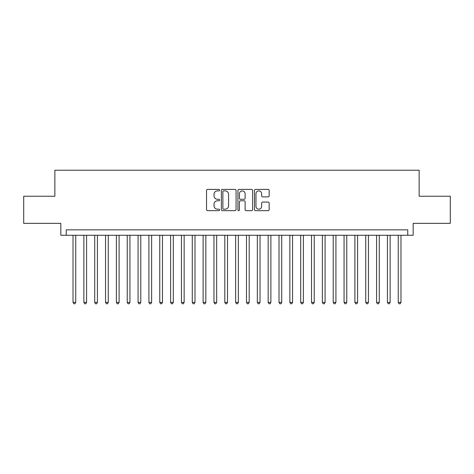 <?xml version="1.0" encoding="UTF-8"?>
<svg xmlns="http://www.w3.org/2000/svg" width="474" height="474" viewBox="0 0 474 474"><rect width="100%" height="100%" fill="white"/><g stroke="black" fill="none" stroke-linecap="round" stroke-linejoin="round"><path stroke-width="0.71" d="M219.658 190.133A0.747 0.747 0 0 0 218.911 189.393L207.606 189.393A1.067 1.067 0 0 0 206.54 190.453L206.54 209.609A1.067 1.067 0 0 0 207.606 210.675L218.911 210.675A0.747 0.747 0 0 0 219.658 209.929A0.747 0.747 0 0 0 218.911 209.182L217.448 209.182A3.407 3.407 0 0 1 214.041 205.775L214.041 204.181A3.407 3.407 0 0 1 217.448 200.775L218.911 200.775A0.747 0.747 0 0 0 219.658 200.034A0.747 0.747 0 0 0 218.911 199.287L217.448 199.287A3.407 3.407 0 0 1 214.041 195.881L214.041 194.287A3.407 3.407 0 0 1 217.448 190.88L218.911 190.88A0.747 0.747 0 0 0 219.658 190.133M268.1 196.894A1.067 1.067 0 0 0 269.161 195.827L269.161 190.453A1.067 1.067 0 0 0 268.1 189.393L255.545 189.393A1.067 1.067 0 0 0 254.479 190.453L254.479 209.609A1.067 1.067 0 0 0 255.545 210.675L268.1 210.675A1.067 1.067 0 0 0 269.161 209.609L269.161 203.115A1.067 1.067 0 0 0 268.1 202.054L262.726 202.054A1.067 1.067 0 0 0 261.66 203.115L261.66 206.338A2.844 2.844 0 0 1 258.816 209.182A2.844 2.844 0 0 1 255.966 206.338L255.966 193.724A2.844 2.844 0 0 1 258.816 190.88A2.844 2.844 0 0 1 261.66 193.724L261.66 195.827A1.067 1.067 0 0 0 262.726 196.894L268.1 196.894M407.747 235.264L413.168 235.264L413.168 223.343L450.3 223.343L450.3 196.236L419.135 196.236L419.135 170.219L54.865 170.219L54.865 196.236L23.7 196.236L23.7 223.343L60.832 223.343L60.832 235.264L407.747 235.264L407.747 229.843L66.253 229.843L66.253 235.264M236.07 190.453A1.067 1.067 0 0 0 235.003 189.393L222.448 189.393A1.067 1.067 0 0 0 221.382 190.453L221.382 209.609A1.067 1.067 0 0 0 222.448 210.675L235.003 210.675A1.067 1.067 0 0 0 236.07 209.609L236.07 190.453M238.997 189.393L251.552 189.393A1.067 1.067 0 0 1 252.618 190.453L252.618 209.609A1.067 1.067 0 0 1 251.552 210.675L246.178 210.675A1.067 1.067 0 0 1 245.111 209.609L245.111 201.841A1.067 1.067 0 0 0 244.051 200.775L240.484 200.775A1.067 1.067 0 0 0 239.423 201.841L239.423 209.929A0.747 0.747 0 0 1 238.677 210.675A0.747 0.747 0 0 1 237.93 209.929L237.93 190.453A1.067 1.067 0 0 1 238.997 189.393M223.621 190.88A0.747 0.747 0 0 0 222.875 191.626L222.875 208.436A0.747 0.747 0 0 0 223.621 209.182L225.162 209.182A3.407 3.407 0 0 0 228.569 205.775L228.569 194.287A3.407 3.407 0 0 0 225.162 190.88L223.621 190.88M245.111 193.777A2.844 2.844 0 0 0 242.267 190.933A2.844 2.844 0 0 0 239.423 193.777L239.423 198.221A1.067 1.067 0 0 0 240.484 199.287L244.051 199.287A1.067 1.067 0 0 0 245.111 198.221L245.111 193.777M73.026 235.264L73.026 302.371L75.739 302.371L75.739 235.264M75.739 302.371L74.922 303.781L73.843 303.781L73.026 302.371M83.868 235.264L83.868 302.371L86.576 302.371L86.576 235.264M86.576 302.371L85.764 303.781L84.68 303.781L83.868 302.371M94.711 235.264L94.711 302.371L97.419 302.371L97.419 235.264M97.419 302.371L96.607 303.781L95.523 303.781L94.711 302.371M105.548 235.264L105.548 302.371L108.262 302.371L108.262 235.264M108.262 302.371L107.45 303.781L106.366 303.781L105.548 302.371M116.391 235.264L116.391 302.371L119.104 302.371L119.104 235.264M119.104 302.371L118.287 303.781L117.202 303.781L116.391 302.371M127.233 235.264L127.233 302.371L129.941 302.371L129.941 235.264M129.941 302.371L129.129 303.781L128.045 303.781L127.233 302.371M138.076 235.264L138.076 302.371L140.784 302.371L140.784 235.264M140.784 302.371L139.972 303.781L138.888 303.781L138.076 302.371M148.913 235.264L148.913 302.371L151.627 302.371L151.627 235.264M151.627 302.371L150.815 303.781L149.731 303.781L148.913 302.371M159.756 235.264L159.756 302.371L162.469 302.371L162.469 235.264M162.469 302.371L161.652 303.781L160.567 303.781L159.756 302.371M170.599 235.264L170.599 302.371L173.306 302.371L173.306 235.264M173.306 302.371L172.495 303.781L171.41 303.781L170.599 302.371M181.441 235.264L181.441 302.371L184.149 302.371L184.149 235.264M184.149 302.371L183.337 303.781L182.253 303.781L181.441 302.371M192.278 235.264L192.278 302.371L194.992 302.371L194.992 235.264M194.992 302.371L194.18 303.781L193.096 303.781L192.278 302.371M203.121 235.264L203.121 302.371L205.834 302.371L205.834 235.264M205.834 302.371L205.017 303.781L203.933 303.781L203.121 302.371M213.964 235.264L213.964 302.371L216.671 302.371L216.671 235.264M216.671 302.371L215.86 303.781L214.775 303.781L213.964 302.371M224.806 235.264L224.806 302.371L227.514 302.371L227.514 235.264M227.514 302.371L226.702 303.781L225.618 303.781L224.806 302.371M235.643 235.264L235.643 302.371L238.357 302.371L238.357 235.264M238.357 302.371L237.539 303.781L236.461 303.781L235.643 302.371M246.486 235.264L246.486 302.371L249.194 302.371L249.194 235.264M249.194 302.371L248.382 303.781L247.298 303.781L246.486 302.371M257.329 235.264L257.329 302.371L260.036 302.371L260.036 235.264M260.036 302.371L259.225 303.781L258.14 303.781L257.329 302.371M268.166 235.264L268.166 302.371L270.879 302.371L270.879 235.264M270.879 302.371L270.067 303.781L268.983 303.781L268.166 302.371M279.008 235.264L279.008 302.371L281.722 302.371L281.722 235.264M281.722 302.371L280.904 303.781L279.82 303.781L279.008 302.371M289.851 235.264L289.851 302.371L292.559 302.371L292.559 235.264M292.559 302.371L291.747 303.781L290.663 303.781L289.851 302.371M300.694 235.264L300.694 302.371L303.401 302.371L303.401 235.264M303.401 302.371L302.59 303.781L301.505 303.781L300.694 302.371M311.531 235.264L311.531 302.371L314.244 302.371L314.244 235.264M314.244 302.371L313.433 303.781L312.348 303.781L311.531 302.371M322.373 235.264L322.373 302.371L325.087 302.371L325.087 235.264M325.087 302.371L324.269 303.781L323.185 303.781L322.373 302.371M333.216 235.264L333.216 302.371L335.924 302.371L335.924 235.264M335.924 302.371L335.112 303.781L334.028 303.781L333.216 302.371M344.059 235.264L344.059 302.371L346.767 302.371L346.767 235.264M346.767 302.371L345.955 303.781L344.871 303.781L344.059 302.371M354.896 235.264L354.896 302.371L357.609 302.371L357.609 235.264M357.609 302.371L356.798 303.781L355.713 303.781L354.896 302.371M365.738 235.264L365.738 302.371L368.452 302.371L368.452 235.264M368.452 302.371L367.634 303.781L366.55 303.781L365.738 302.371M376.581 235.264L376.581 302.371L379.289 302.371L379.289 235.264M379.289 302.371L378.477 303.781L377.393 303.781L376.581 302.371M387.424 235.264L387.424 302.371L390.132 302.371L390.132 235.264M390.132 302.371L389.32 303.781L388.236 303.781L387.424 302.371M398.261 235.264L398.261 302.371L400.974 302.371L400.974 235.264M400.974 302.371L400.157 303.781L399.078 303.781L398.261 302.371"/></g></svg>
